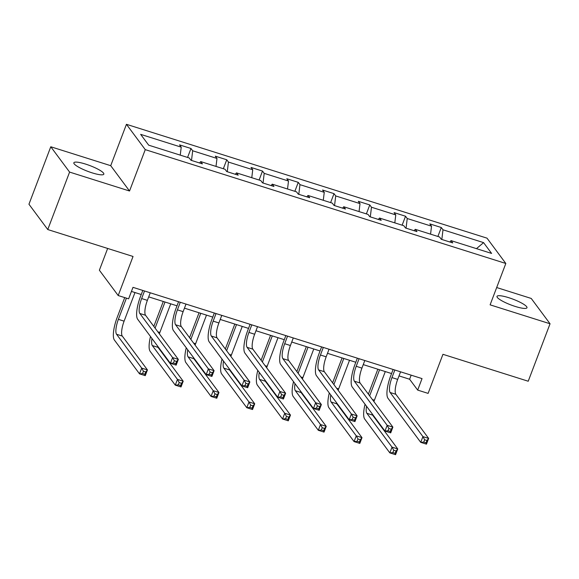 <?xml version="1.0" encoding="UTF-8"?>
<svg xmlns="http://www.w3.org/2000/svg" width="579" height="579" viewBox="0 0 579 579"><rect width="100%" height="100%" fill="white"/><g stroke="black" fill="none" stroke-linecap="round" stroke-linejoin="round"><path stroke-width="0.87" d="M92.097 172.846A16.031 3.069 20.8 0 0 103.829 174.163A16.031 3.069 20.8 0 0 85.583 164.089A16.031 3.069 20.8 0 0 73.851 162.779A16.031 3.069 20.8 0 0 92.097 172.846M515.245 306.443A16.031 3.069 20.8 0 0 526.977 307.753A16.031 3.069 20.8 0 0 508.731 297.686A16.031 3.069 20.8 0 0 496.999 296.368A16.031 3.069 20.8 0 0 515.245 306.443M129.537 191.005L110.719 165.688L50.778 146.762L69.596 172.086L129.537 191.005L145.257 149.635L505.822 263.474L490.109 304.844L550.05 323.77L531.232 298.446L496.681 287.539M550.05 323.77L528.222 381.235L442.949 354.312L428.105 393.387L417.676 390.094L422.04 378.601L132.989 287.343L128.625 298.836L118.196 295.543L133.04 256.468L47.767 229.545L28.95 204.228L50.778 146.762M69.596 172.086L47.767 229.545M107.651 248.449L99.378 270.219L118.196 295.543M110.719 165.688L126.439 124.311L487.004 238.15L505.822 263.474M180.25 155.129L181.227 147.16L179.519 144.873L190.983 148.492L187.582 157.445M441.82 239.467L443 229.805L483.574 242.615L491.607 253.428L451.034 240.618L452.742 242.912L441.278 239.293L439.577 236.999L415.273 229.335L416.981 231.622L405.517 228.003L403.816 225.716L379.52 218.044L381.221 220.331L369.764 216.712L368.056 214.425L343.76 206.754L345.46 209.048L334.003 205.429L332.295 203.135L307.999 195.463L309.707 197.757L298.243 194.139L296.542 191.844L272.239 184.173L273.947 186.467L262.482 182.848L260.782 180.554L236.485 172.882L238.186 175.176L226.722 171.558L225.021 169.263L200.725 161.592L202.426 163.886L190.969 160.267L189.261 157.973L148.687 145.17L140.654 134.357L181.227 147.16M145.257 149.635L126.439 124.311M191.504 160.441L192.684 150.779L190.983 148.492M192.684 150.779L216.987 158.451L215.279 156.156L226.744 159.775L223.342 168.735M227.265 171.731L228.444 162.069L226.744 159.775M228.444 162.069L252.741 169.741L251.04 167.447L262.504 171.066L259.095 180.026M263.025 183.015L264.205 173.36L262.504 171.066M264.205 173.36L288.501 181.032L286.8 178.737L298.257 182.356L294.856 191.316M298.786 194.305L299.965 184.65L298.257 182.356M299.965 184.65L324.262 192.322L322.561 190.028L334.018 193.647L330.616 202.607M334.539 205.596L335.726 195.941L334.018 193.647M335.726 195.941L360.022 203.613L358.314 201.318L369.778 204.937L366.377 213.89M370.299 216.886L371.479 207.231L369.778 204.937M371.479 207.231L395.775 214.903L394.075 212.609L405.539 216.228L402.137 225.18M406.06 228.177L407.24 218.522L405.539 216.228M407.24 218.522L431.536 226.186L429.835 223.899L441.292 227.518L437.89 236.471M443 229.805L441.292 227.518M199.538 162.974L200.725 161.592M216.01 166.419L216.987 158.451M235.298 174.265L236.485 172.882M251.771 177.71L252.741 169.741M271.059 185.555L272.239 184.173M287.531 189L288.501 181.032M306.819 196.846L307.999 195.463M323.285 200.291L324.262 192.322M342.58 208.136L343.76 206.754M359.045 211.581L360.022 203.613M378.333 219.427L379.52 218.044M394.806 222.872L395.775 214.903M414.094 230.71L415.273 229.335M430.566 234.155L431.536 226.186M449.854 242L451.034 240.618M399.011 375.901L409.614 379.245L417.676 390.094M131.44 291.425L141.254 294.523M148.702 296.875L177.015 305.813M184.462 308.166L212.775 317.104M220.223 319.449L248.529 328.394M255.976 330.739L284.289 339.678M291.736 342.03L320.049 350.968M327.497 353.32L355.81 362.259M363.257 364.611L391.57 373.549M411.162 375.17L409.614 379.245M476.474 248.652L483.574 242.615M394.835 370.01L391.954 377.588A12.528 3.525 -72.5 0 0 390.13 392.497L422.916 436.602L428.648 438.412L426.462 444.158L420.73 442.349L387.952 398.243A18.789 5.291 107.5 0 1 390.687 375.872L393.119 369.467M400.567 371.819L397.686 379.39A12.528 3.525 -72.5 0 0 395.862 394.306L428.648 438.412L426.933 440.489L424.639 439.765L423.77 442.059L426.057 442.783L426.933 440.489M423.77 442.059L420.73 442.349L422.916 436.602L424.639 439.765M426.057 442.783L426.462 444.158M368.374 394.14L377.841 369.214M385.288 371.566L374.418 400.183A12.528 3.525 -72.5 0 0 373.911 401.594M379.556 369.757L369.641 395.855M372.058 413.681A12.528 3.525 -72.5 0 0 372.594 415.1L397.744 448.942L395.566 454.689L389.833 452.879L364.683 419.037A18.789 5.291 107.5 0 1 365.045 404.251M366.529 406.241A12.528 3.525 -72.5 0 0 366.862 413.29L392.019 447.133L397.744 448.942L396.036 451.012L393.742 450.288L392.866 452.59L395.16 453.306L396.036 451.012M392.866 452.59L389.833 452.879L392.019 447.133L393.742 450.288M395.16 453.306L395.566 454.689M359.074 358.719L356.201 366.297A12.528 3.525 -72.5 0 0 354.377 381.206L387.156 425.319L392.888 427.128L390.702 432.875L384.97 431.066L352.191 386.953A18.789 5.291 107.5 0 1 354.927 364.582L357.359 358.177M364.806 360.529L361.926 368.106A12.528 3.525 -72.5 0 0 360.102 383.016L392.888 427.128L391.172 429.198L388.878 428.474L388.01 430.769L390.304 431.493L391.172 429.198M388.01 430.769L384.97 431.066L387.156 425.319L388.878 428.474M390.304 431.493L390.702 432.875M323.314 347.429L320.44 355.007A12.528 3.525 -72.5 0 0 318.616 369.923L351.395 414.028L357.127 415.838L354.941 421.584L349.217 419.775L316.431 375.662A18.789 5.291 107.5 0 1 319.167 353.291L321.598 346.893M329.046 349.238L326.172 356.816A12.528 3.525 -72.5 0 0 324.349 371.725L357.127 415.838L355.412 417.908L353.125 417.184L352.249 419.478L354.543 420.202L355.412 417.908M352.249 419.478L349.217 419.775L351.395 414.028L353.125 417.184M354.543 420.202L354.941 421.584M332.614 382.849L342.08 357.923M349.528 360.276L338.657 388.893A12.528 3.525 -72.5 0 0 338.15 390.304M343.796 358.466L333.888 384.565M336.298 402.398A12.528 3.525 -72.5 0 0 336.833 403.809L361.991 437.652L359.805 443.398L354.073 441.589L328.923 407.746A18.789 5.291 107.5 0 1 329.292 392.967M330.768 394.95A12.528 3.525 -72.5 0 0 331.108 402L356.259 435.842L361.991 437.652L360.276 439.722L357.981 438.998L357.113 441.299L359.4 442.023L360.276 439.722M357.113 441.299L354.073 441.589L356.259 435.842L357.981 438.998M359.4 442.023L359.805 443.398M296.853 371.566L306.327 346.633M313.767 348.985L302.897 377.602A12.528 3.525 -72.5 0 0 302.39 379.013M308.042 347.176L298.127 373.274M300.537 391.107A12.528 3.525 -72.5 0 0 301.08 392.519L326.23 426.361L324.045 432.108L318.312 430.298L293.162 396.456A18.789 5.291 107.5 0 1 293.531 381.677M295.008 383.667A12.528 3.525 -72.5 0 0 295.348 390.709L320.498 424.552L326.23 426.361L324.515 428.431L322.221 427.707L321.352 430.009L323.639 430.733L324.515 428.431M321.352 430.009L318.312 430.298L320.498 424.552L322.221 427.707M323.639 430.733L324.045 432.108M287.553 336.146L284.68 343.716A12.528 3.525 -72.5 0 0 282.856 358.633L315.642 402.738L321.367 404.547L319.188 410.294L313.456 408.484L280.677 364.379A18.789 5.291 107.5 0 1 283.406 342.008L285.838 335.603M293.285 337.948L290.412 345.525A12.528 3.525 -72.5 0 0 288.588 360.442L321.367 404.547L319.659 406.617L317.364 405.893L316.489 408.195L318.783 408.919L319.659 406.617M316.489 408.195L313.456 408.484L315.642 402.738L317.364 405.893M318.783 408.919L319.188 410.294M261.093 360.276L270.567 335.35M278.014 337.695L267.143 366.319A12.528 3.525 -72.5 0 0 266.637 367.723M272.282 335.885L262.367 361.984M264.784 379.817A12.528 3.525 -72.5 0 0 265.32 381.228L290.47 415.071L288.284 420.817L282.559 419.008L257.402 385.165A18.789 5.291 107.5 0 1 257.771 370.386M259.247 372.377A12.528 3.525 -72.5 0 0 259.587 379.419L284.738 413.261L290.47 415.071L288.755 417.141L286.467 416.417L285.592 418.718L287.886 419.442L288.755 417.141M285.592 418.718L282.559 419.008L284.738 413.261L286.467 416.417M287.886 419.442L288.284 420.817M251.8 324.855L248.919 332.426A12.528 3.525 -72.5 0 0 247.095 347.342L279.881 391.447L285.613 393.257L283.428 399.003L277.696 397.194L244.917 353.089A18.789 5.291 107.5 0 1 247.646 330.718L250.085 324.312M257.525 326.665L254.651 334.235A12.528 3.525 -72.5 0 0 252.828 349.151L285.613 393.257L283.898 395.327L281.604 394.603L280.735 396.904L283.022 397.628L283.898 395.327M280.735 396.904L277.696 397.194L279.881 391.447L281.604 394.603M283.022 397.628L283.428 399.003M225.34 348.985L234.806 324.059M242.254 326.411L231.383 355.028A12.528 3.525 -72.5 0 0 230.876 356.432M236.522 324.602L226.606 350.693M229.023 368.526A12.528 3.525 -72.5 0 0 229.559 369.938L254.709 403.78L252.531 409.527L246.799 407.717L221.648 373.875A18.789 5.291 107.5 0 1 222.01 359.096M223.494 361.086A12.528 3.525 -72.5 0 0 223.827 368.128L248.977 401.971L254.709 403.78L253.001 405.85L250.707 405.126L249.831 407.428L252.126 408.152L253.001 405.85M249.831 407.428L246.799 407.717L248.977 401.971L250.707 405.126M252.126 408.152L252.531 409.527M216.039 313.565L213.159 321.135A12.528 3.525 -72.5 0 0 211.342 336.052L244.121 380.157L249.853 381.966L247.667 387.713L241.935 385.904L209.157 341.798A18.789 5.291 107.5 0 1 211.892 319.427L214.324 313.022M221.771 315.374L218.891 322.944A12.528 3.525 -72.5 0 0 217.067 337.861L249.853 381.966L248.138 384.036L245.843 383.312L244.975 385.614L247.262 386.338L248.138 384.036M244.975 385.614L241.935 385.904L244.121 380.157L245.843 383.312M247.262 386.338L247.667 387.713M189.579 337.695L199.046 312.769M206.493 315.121L195.622 343.738A12.528 3.525 -72.5 0 0 195.116 345.142M200.761 313.311L190.853 339.403M193.263 357.236A12.528 3.525 -72.5 0 0 193.799 358.654L218.949 392.49L216.77 398.236L211.038 396.427L185.888 362.592A18.789 5.291 107.5 0 1 186.257 347.805M187.734 349.796A12.528 3.525 -72.5 0 0 188.066 356.845L213.224 390.68L218.949 392.49L217.241 394.567L214.947 393.843L214.071 396.137L216.365 396.861L217.241 394.567M214.071 396.137L211.038 396.427L213.224 390.68L214.947 393.843M216.365 396.861L216.77 398.236M180.279 302.274L177.406 309.845A12.528 3.525 -72.5 0 0 175.582 324.761L208.36 368.866L214.092 370.676L211.907 376.422L206.182 374.613L173.396 330.508A18.789 5.291 107.5 0 1 176.132 308.137L178.564 301.731M186.011 304.084L183.13 311.654A12.528 3.525 -72.5 0 0 181.314 326.57L214.092 370.676L212.377 372.746L210.09 372.022L209.214 374.324L211.509 375.047L212.377 372.746M209.214 374.324L206.182 374.613L208.36 368.866L210.09 372.022M211.509 375.047L211.907 376.422M153.819 326.404L163.285 301.478M170.733 303.83L159.862 332.447A12.528 3.525 -72.5 0 0 159.355 333.859M165.008 302.021L155.092 328.119M157.502 345.945A12.528 3.525 -72.5 0 0 158.038 347.364L183.196 381.206L181.01 386.953L175.278 385.144L150.127 351.301A18.789 5.291 107.5 0 1 150.497 336.515M151.973 338.505A12.528 3.525 -72.5 0 0 152.313 345.554L177.463 379.397L183.196 381.206L181.48 383.276L179.186 382.553L178.318 384.847L180.605 385.571L181.48 383.276M178.318 384.847L175.278 385.144L177.463 379.397L179.186 382.553M180.605 385.571L181.01 386.953M144.518 290.984L141.645 298.554A12.528 3.525 -72.5 0 0 139.821 313.471L172.6 357.576L178.332 359.385L176.154 365.132L170.421 363.322L137.636 319.217A18.789 5.291 107.5 0 1 140.371 296.846L142.803 290.441M150.25 292.793L147.377 300.363A12.528 3.525 -72.5 0 0 145.553 315.28L178.332 359.385L176.624 361.462L174.33 360.739L173.454 363.033L175.748 363.757L176.624 361.462M173.454 363.033L170.421 363.322L172.6 357.576L174.33 360.739M175.748 363.757L176.154 365.132M126.432 298.142L118.377 319.347A12.528 3.525 -72.5 0 0 116.553 334.264L141.703 368.106L147.435 369.916L145.249 375.662L139.525 373.853L114.367 340.011A18.789 5.291 107.5 0 1 117.103 317.639L124.717 297.599M134.979 292.54L124.101 321.157A12.528 3.525 -72.5 0 0 122.285 336.073L147.435 369.916L145.72 371.986L143.433 371.262L142.557 373.556L144.851 374.28L145.72 371.986M142.557 373.556L139.525 373.853L141.703 368.106L143.433 371.262M144.851 374.28L145.249 375.662M397.686 379.39L391.954 377.588M395.862 394.306L390.13 392.497M374.418 400.183L372.384 399.546M372.594 415.1L366.862 413.29M361.926 368.106L356.201 366.297M360.102 383.016L354.377 381.206M326.172 356.816L320.44 355.007M324.349 371.725L318.616 369.923M338.657 388.893L336.631 388.256M336.833 403.809L331.108 402M302.897 377.602L300.87 376.965M301.08 392.519L295.348 390.709M290.412 345.525L284.68 343.716M288.588 360.442L282.856 358.633M267.143 366.319L265.11 365.675M265.32 381.228L259.587 379.419M254.651 334.235L248.919 332.426M252.828 349.151L247.095 347.342M231.383 355.028L229.349 354.384M229.559 369.938L223.827 368.128M218.891 322.944L213.159 321.135M217.067 337.861L211.342 336.052M195.622 343.738L193.596 343.094M193.799 358.654L188.066 356.845M183.13 311.654L177.406 309.845M181.314 326.57L175.582 324.761M159.862 332.447L157.835 331.803M158.038 347.364L152.313 345.554M147.377 300.363L141.645 298.554M145.553 315.28L139.821 313.471M124.101 321.157L118.377 319.347M122.285 336.073L116.553 334.264"/></g></svg>

